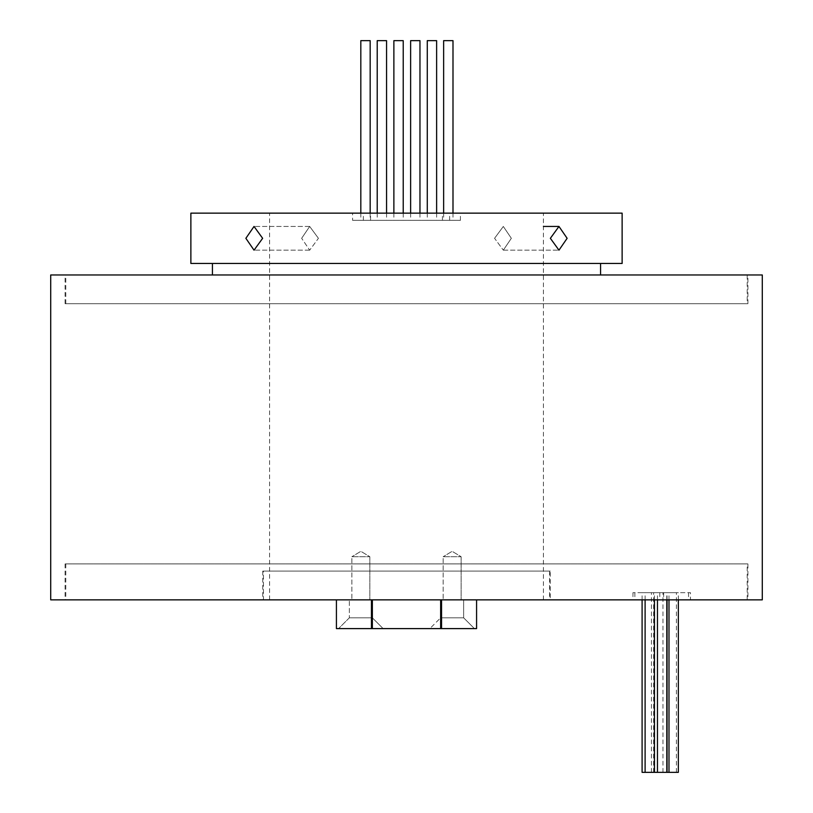 <?xml version="1.0" encoding="UTF-8"?>
<svg xmlns="http://www.w3.org/2000/svg" width="813" height="813" viewBox="0 0 813 813"><rect width="100%" height="100%" fill="white"/><g stroke="black" fill="none" stroke-linecap="round" stroke-linejoin="round"><path stroke-width="0.61" stroke-dasharray="4.07 3.05" d="M461.123 556.722L461.123 599.852L443.156 599.852L461.123 599.852L443.156 599.852L461.123 599.852L461.123 556.722L443.156 556.722L443.156 599.852L443.156 556.722L461.123 556.722L443.156 556.722L461.123 556.722L452.14 551.326L443.156 556.722L452.14 551.326L461.123 556.722M369.844 556.722L369.844 599.852L351.877 599.852L369.844 599.852L351.877 599.852L369.844 599.852L369.844 556.722L351.877 556.722L351.877 599.852L351.877 556.722L369.844 556.722L351.877 556.722L369.844 556.722L360.86 551.326L351.877 556.722L360.86 551.326L369.844 556.722M747.198 563.907L65.802 563.907L747.198 563.907L747.198 599.852L440.646 599.852L463.644 599.852L440.646 599.852L440.646 617.819L429.864 628.601L474.426 628.601L429.864 628.601L474.426 628.601L463.644 617.819L463.644 599.852L440.646 599.852L463.644 599.852L463.644 617.819L474.426 628.601L429.864 628.601L440.646 617.819L463.644 617.819L440.646 617.819L463.644 617.819L440.646 617.819L440.646 599.852L372.354 599.852L372.354 617.819L349.356 617.819L372.354 617.819L349.356 617.819L372.354 617.819L383.136 628.601L338.574 628.601L383.136 628.601L338.574 628.601L383.136 628.601L372.354 617.819L372.354 599.852L65.802 599.852L747.909 599.852L65.091 599.852L762.289 599.852M349.356 617.819L338.574 628.601L349.356 617.819L349.356 599.852L349.356 617.819M747.198 303.716L65.802 303.716L747.198 303.716L747.198 274.967L65.802 274.967L747.198 274.967M65.802 303.716L65.802 274.967M65.091 303.716L747.909 303.716L65.091 303.716L65.091 274.967L747.909 274.967L65.091 274.967M747.909 303.716L747.909 274.967M667.056 772.35L678.337 772.35M676.396 772.35L676.396 592.657L667.056 592.657L676.396 592.657M667.056 599.852L667.056 592.657M678.337 599.852L678.337 592.657L668.987 592.657L678.337 592.657M668.987 599.852L668.987 592.657M642.097 772.35L666.802 772.35M662.961 772.35L662.961 592.657L653.622 592.657L662.961 592.657M653.622 772.35L653.622 592.657M666.802 599.852L666.802 592.657L657.453 592.657L666.802 592.657M657.453 599.852L657.453 592.657M651.447 772.35L651.447 592.657L642.097 592.657L651.447 592.657M642.097 599.852L642.097 592.657M654.445 599.852L654.445 592.657L645.105 592.657L654.445 592.657M645.105 599.852L645.105 592.657M690.461 599.852L632.961 599.852L690.461 599.852L690.461 592.657L632.961 592.657L690.461 592.657M360.82 213.148L360.82 220.343L370.169 220.343L360.82 220.343M370.169 213.148L370.169 220.343M377.212 213.148L377.212 220.343L386.561 220.343L377.212 220.343M386.561 213.148L386.561 220.343M393.878 213.148L393.878 220.343L403.218 220.343L393.878 220.343M403.218 213.148L403.218 220.343M410.626 213.148L410.626 220.343L419.965 220.343L410.626 220.343M419.965 213.148L419.965 220.343M427.272 213.148L427.272 220.343L436.622 220.343L427.272 220.343M436.622 213.148L436.622 220.343M443.644 213.148L443.644 220.343L452.993 220.343L443.644 220.343M452.993 213.148L452.993 220.343M352.588 213.148L460.412 213.148L352.588 213.148L352.588 220.343L460.412 220.343L352.588 220.343M318.432 238.311L309.682 226.451L301.653 238.311L309.682 226.451L318.432 238.311L309.682 250.17L301.653 238.311L309.682 250.17L318.432 238.311M262.64 238.311L254.032 226.451L245.872 238.311L254.032 250.17L262.64 238.311M567.128 238.311L558.968 226.451L550.36 238.311L558.968 250.17L567.128 238.311M494.568 238.311L503.318 226.451L511.347 238.311L503.318 226.451L494.568 238.311L503.318 250.17L494.568 238.311M263.463 571.092L549.537 571.092L263.463 571.092L263.463 599.852L549.537 599.852L263.463 599.852M549.537 571.092L549.537 599.852M550.249 571.092L262.751 571.092L550.249 571.092L550.249 599.852L262.751 599.852L550.249 599.852M262.751 571.092L262.751 599.852M65.802 563.907L65.802 599.852M747.909 563.907L65.091 563.907L747.909 563.907L747.909 599.852M65.091 563.907L65.091 599.852M511.347 238.311L503.318 250.17L511.347 238.311M269.581 599.852L543.419 599.852L269.581 599.852L269.581 213.148L543.419 213.148L269.581 213.148M543.419 599.852L543.419 213.148M600.563 274.967L212.437 274.967L600.563 274.967M600.563 263.463L212.437 263.463L600.563 263.463M50.711 599.852L336.419 599.852L336.419 628.601L476.581 628.601L336.419 628.601L476.581 628.601L476.581 599.852L747.198 599.852M190.872 263.463L622.128 263.463M190.872 213.148L622.128 213.148M50.711 274.967L762.289 274.967M476.581 599.852L476.581 628.601L476.581 599.852L336.419 599.852L336.419 628.601L336.419 599.852M452.993 40.65L443.644 40.65M436.622 40.65L427.272 40.65M419.965 40.65L410.626 40.65M403.218 40.65L393.878 40.65M386.561 40.65L377.212 40.65M370.169 40.65L360.82 40.65M371.46 628.601L371.46 599.852M372.354 628.601L372.354 599.852M440.646 628.601L440.646 599.852M441.54 628.601L441.54 599.852M688.54 592.657L688.54 599.852M363.37 220.343L363.37 213.148M370.565 220.343L370.565 213.148M442.435 220.343L442.435 213.148M449.63 220.343L449.63 213.148M659.79 592.657L659.79 599.852M634.882 592.657L634.882 599.852M663.642 592.657L663.642 599.852M309.682 226.451L254.032 226.451L309.682 226.451M558.968 226.451L543.419 226.451M503.318 250.17L558.968 250.17L503.318 250.17M309.682 250.17L254.032 250.17L309.682 250.17M460.412 220.343L460.412 213.148M632.961 592.657L632.961 599.852"/><path stroke-width="1.22" d="M678.337 599.852L678.337 772.35L667.056 772.35L667.056 599.852M668.987 772.35L668.987 599.852M666.802 599.852L666.802 772.35L642.097 772.35L642.097 599.852M657.453 772.35L657.453 599.852M654.445 772.35L654.445 599.852M645.105 772.35L645.105 599.852M360.82 213.148L360.82 40.65L370.169 40.65L370.169 213.148M377.212 213.148L377.212 40.65L386.561 40.65L386.561 213.148M393.878 213.148L393.878 40.65L403.218 40.65L403.218 213.148M410.626 213.148L410.626 40.65L419.965 40.65L419.965 213.148M427.272 213.148L427.272 40.65L436.622 40.65L436.622 213.148M443.644 213.148L443.644 40.65L452.993 40.65L452.993 213.148M245.872 238.311L254.032 226.451L262.64 238.311L254.032 250.17L245.872 238.311M550.36 238.311L558.968 226.451L567.128 238.311L558.968 250.17L550.36 238.311M762.289 599.852L50.711 599.852L50.711 274.967L762.289 274.967L762.289 599.852M600.563 274.967L600.563 263.463M212.437 274.967L212.437 263.463M622.128 263.463L190.872 263.463L190.872 213.148L622.128 213.148L622.128 263.463M476.581 599.852L476.581 628.601L336.419 628.601L336.419 599.852M441.54 628.601L441.54 599.852M440.646 628.601L440.646 599.852M372.354 628.601L372.354 599.852M371.46 628.601L371.46 599.852M543.419 226.451L558.968 226.451"/></g></svg>
